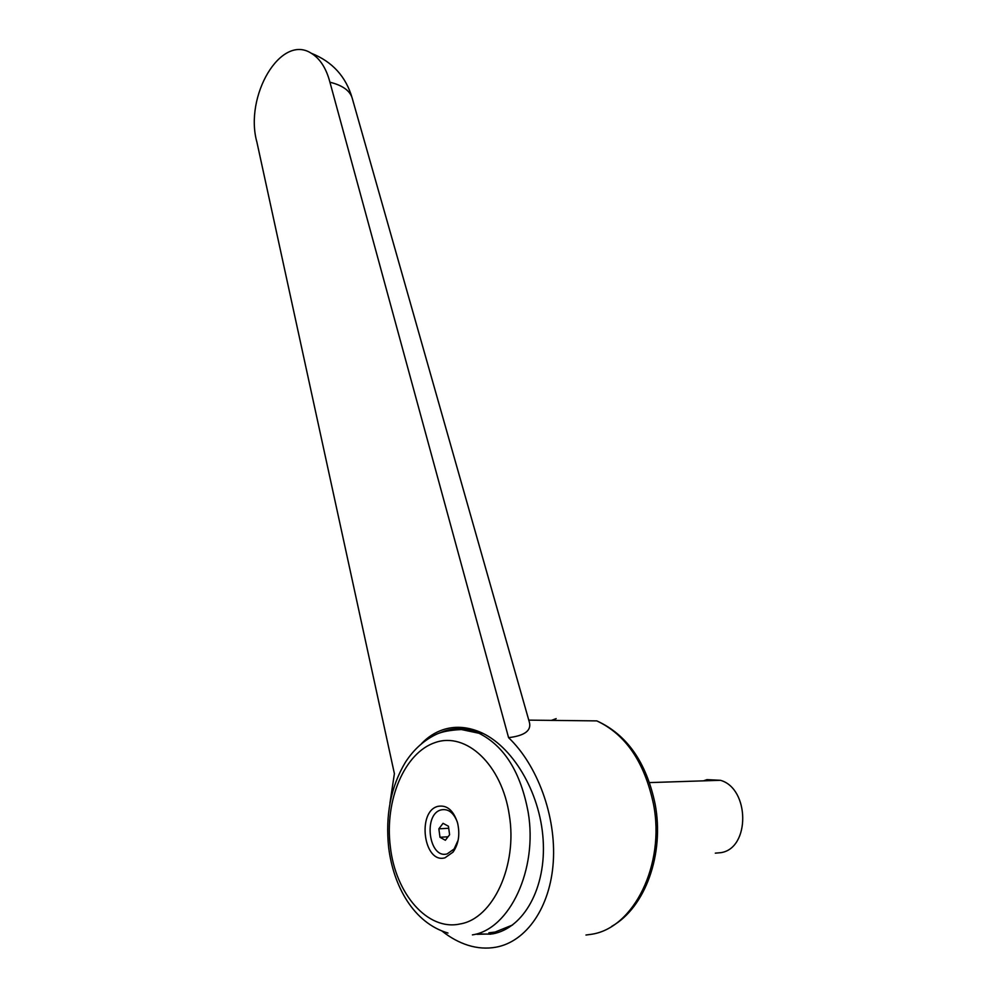 <?xml version="1.0" encoding="UTF-8"?>
<svg xmlns="http://www.w3.org/2000/svg" width="998" height="998" viewBox="0 0 998 998"><rect width="100%" height="100%" fill="white"/><g stroke="black" fill="none" stroke-linecap="round" stroke-linejoin="round"><path stroke-width="1.5" d="M352.294 98.478L352.069 97.679C349.624 90.444 342.239 85.279 329.926 82.21L508.581 737.659C524.424 735.751 531.398 730.723 529.464 722.564L529.264 721.866M508.581 737.659C537.411 765.117 556.235 816.04 553.291 861.673C550.397 907.344 526.32 941.75 495.906 947.202C486.774 948.836 477.518 948.212 468.149 945.306C459.08 942.449 450.397 937.708 442.077 931.109M389.931 803.14L394.397 773.662L256.898 142.103C244.098 96.369 280.725 33.371 311.301 53.268C320.034 58.608 326.246 68.251 329.926 82.21M421.605 743.535C427.855 737.035 434.941 732.445 442.875 729.763C454.539 725.908 466.777 726.619 479.601 731.871C511.824 745.119 540.043 791.402 543.124 839.567C546.405 887.746 523.813 928.215 492.663 933.879L476.969 934.328M467.239 729.538L470.12 728.752M509.304 815.116C501.857 764.393 466.078 731.709 435.353 742.487C404.477 752.567 384.417 800.296 390.343 846.803C395.433 893.397 427.468 931.309 460.128 923.948C492.975 918.759 517.712 865.553 509.304 815.116M470.17 730.174L473.139 729.55M512.585 924.996L495.133 932.045L488.883 932.831M444.996 857.793L453.08 852.092C458.618 844.034 460.128 834.328 457.583 823.001C453.504 810.339 446.992 804.787 438.035 806.334C416.702 811.087 423.589 864.168 444.996 857.793M458.157 840.116L454.115 848.986L447.204 853.876C428.866 859.403 422.903 813.906 441.228 809.877C448.164 808.542 453.516 812.534 457.271 821.865M703.465 780.848L706.983 779.638L720.431 780.299C749.785 788.457 750.384 848.362 720.868 852.666L715.329 853.153M448.439 826.244L449.599 834.74L445.358 840.266L439.993 837.272L438.858 828.827L443.05 823.313L448.439 826.244M448.027 836.773L439.993 837.272M448.713 828.265L438.858 828.827M490.929 934.178L479.901 933.953M556.173 718.635L551.395 720.381M585.976 935.026L591.078 934.34C633.705 928.502 665.454 864.505 653.478 804.064C644.521 762.11 625.634 734.391 596.829 720.893C626.994 734.628 646.442 762.397 655.15 804.226M472.403 934.889C509.679 929.375 537.934 869.283 528.192 812.36C520.756 772.327 504.339 745.955 478.928 733.243C467.214 728.078 455.624 727.38 444.16 731.16L439.02 733.193M352.069 97.679L529.464 722.564M482.633 733.243L478.928 733.243L461.35 729.538C450.497 730.099 442.326 731.609 436.837 734.079C424.337 739.917 413.871 749.286 405.438 762.21C390.854 786.599 385.265 815.092 388.671 847.701C393.511 886.124 413.484 922.888 447.977 933.055M454.115 848.986L453.08 852.092M649.536 782.594L720.431 780.299M655.15 804.238C664.568 853.826 645.282 907.669 611.774 926.306M596.829 720.893L528.778 720.132M352.232 98.253C346.032 76.634 332.384 61.651 311.301 53.268"/></g></svg>
